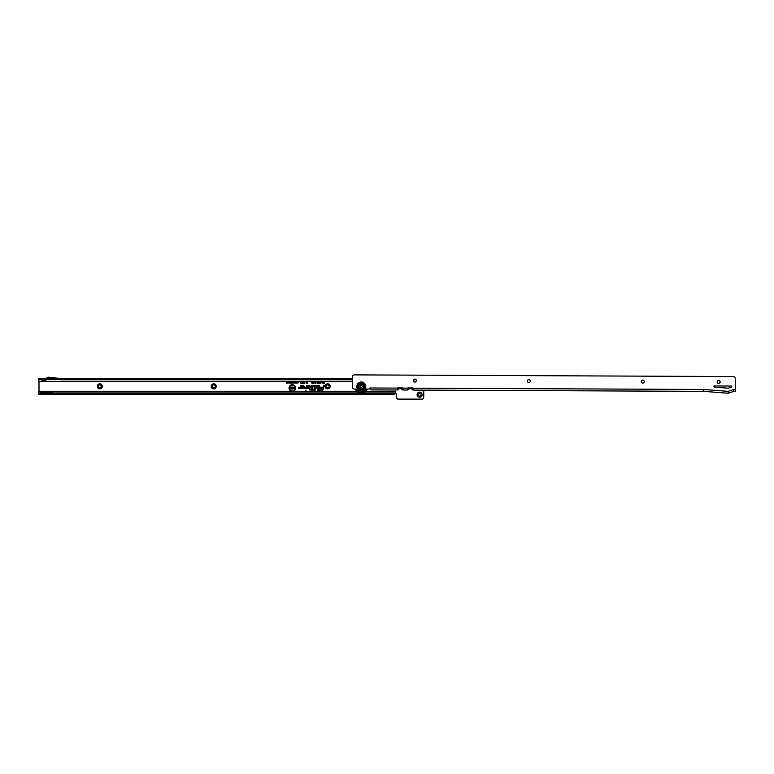 <?xml version="1.0" encoding="UTF-8"?>
<svg xmlns="http://www.w3.org/2000/svg" width="774" height="774" viewBox="0 0 774 774"><rect width="100%" height="100%" fill="white"/><g stroke="black" fill="none" stroke-linecap="round" stroke-linejoin="round"><path stroke-width="1.16" d="M305.991 390.512L305.391 390.512L305.991 390.512M295.3 388.026A2.961 2.961 0 0 0 292.34 385.065A2.961 2.961 0 0 0 289.379 388.026A2.961 2.961 0 0 0 292.34 390.986A2.961 2.961 0 0 0 295.3 388.026M295.378 388.026A3.038 3.038 0 0 0 292.34 384.988A3.038 3.038 0 0 0 289.302 388.026A3.038 3.038 0 0 0 292.34 391.073A3.038 3.038 0 0 0 295.378 388.026M356.804 391.267L293.182 391.267A3.348 3.348 0 0 0 292.34 384.688A3.348 3.348 0 0 0 291.498 391.267L39 391.267L38.7 393.057L48.191 391.992L53.938 393.057L394.798 393.057L395.572 393.018L395.582 391.247L395.582 393.531A0.89 0.89 0 0 1 396.472 394.421L396.472 397.033A2.37 2.37 0 0 0 397.691 399.113L422.536 399.113A2.37 2.37 0 0 0 423.765 397.033L423.765 390.125M292.775 391.267A3.26 3.26 0 0 0 295.6 388.026A3.26 3.26 0 0 0 292.34 384.765A3.26 3.26 0 0 0 289.079 388.026A3.26 3.26 0 0 0 291.914 391.267M312.696 386.594A0.639 0.639 0 0 0 312.057 385.955L311.351 386.187L312.444 386.7L311.728 389.39L310.181 389.632L311.661 389.632L311.506 390.202L313.422 389.632L311.97 389.39L312.677 386.758A0.639 0.639 0 0 0 312.696 386.594M312.773 386.594A0.716 0.716 0 0 0 312.057 385.868L311.254 386.265L312.367 386.681L311.661 389.312L310.074 389.709L311.554 389.709L311.409 390.28L313.48 389.709L312.077 389.312L312.754 386.777A0.716 0.716 0 0 0 312.773 386.594M313.006 386.594A0.948 0.948 0 0 0 312.057 385.646L311.177 385.646L310.954 386.497L312.154 386.613L311.487 389.08L310.006 389.08L309.784 389.941L311.264 389.941L311.109 390.512L313.654 389.941L313.886 389.08L312.377 389.08L312.977 386.836A0.948 0.948 0 0 0 313.006 386.594M311.206 390.425L313.596 389.864L313.78 389.167L312.27 389.167L312.899 386.816A0.871 0.871 0 0 0 312.057 385.723L311.051 386.419L312.222 386.642L311.545 389.167L310.064 389.167L309.881 389.864L311.361 389.864L311.109 390.512M315.037 386.187L314.496 390.202L315.657 386.758A0.639 0.639 0 0 0 315.037 385.955L314.06 386.187L315.366 386.594L314.389 390.28L315.734 386.777A0.716 0.716 0 0 0 315.037 385.868L313.954 386.265L315.037 386.265M315.995 386.594A0.948 0.948 0 0 0 315.037 385.646L313.886 385.646L313.654 386.497L315.134 386.594L314.089 390.512L314.979 390.512L315.956 386.836A0.948 0.948 0 0 0 315.995 386.594M314.912 390.425L315.879 386.816A0.871 0.871 0 0 0 315.037 385.723L313.944 385.723L313.76 386.419L315.212 386.594L314.196 390.425L314.979 390.512M318.898 386.187L318.927 388.016L319.517 386.758A0.639 0.639 0 0 0 318.898 385.955L317.098 385.955L316.547 388.016L317.282 386.187L318.898 386.187L318.83 388.093L319.594 386.777A0.716 0.716 0 0 0 318.898 385.868L317.04 385.868L316.45 388.093L317.35 386.265L318.898 386.265M319.846 386.594A0.948 0.948 0 0 0 318.898 385.646L316.866 385.646L316.15 388.325L317.03 388.325L317.524 386.497L318.898 386.497L318.53 388.325L319.41 388.325L319.817 386.836A0.948 0.948 0 0 0 319.846 386.594M319.352 388.248L319.739 386.816A0.871 0.871 0 0 0 318.898 385.723L316.924 385.723L316.247 388.248L316.972 388.248L317.456 386.419L318.898 386.419L318.636 388.248L319.41 388.325M97.292 386.352A2.525 2.525 0 0 1 99.807 383.836A2.525 2.525 0 0 1 102.332 386.352A2.525 2.525 0 0 1 99.807 388.877A2.525 2.525 0 0 1 97.292 386.352M101.297 386.352A1.48 1.48 0 0 0 99.807 384.872A1.48 1.48 0 0 0 98.327 386.352A1.48 1.48 0 0 0 99.807 387.842A1.48 1.48 0 0 0 101.297 386.352M211.205 386.352A2.525 2.525 0 0 1 213.73 383.836A2.525 2.525 0 0 1 216.246 386.352A2.525 2.525 0 0 1 213.73 388.877A2.525 2.525 0 0 1 211.205 386.352M215.211 386.352A1.48 1.48 0 0 0 213.73 384.872A1.48 1.48 0 0 0 212.24 386.352A1.48 1.48 0 0 0 213.73 387.842A1.48 1.48 0 0 0 215.211 386.352M325.119 386.352A2.525 2.525 0 0 1 327.644 383.836A2.525 2.525 0 0 1 330.169 386.352A2.525 2.525 0 0 1 327.644 388.877A2.525 2.525 0 0 1 325.119 386.352M329.124 386.352A1.48 1.48 0 0 0 327.644 384.872A1.48 1.48 0 0 0 326.164 386.352A1.48 1.48 0 0 0 327.644 387.842A1.48 1.48 0 0 0 329.124 386.352M417.089 394.663A2.525 2.525 0 0 1 419.605 392.137A2.525 2.525 0 0 1 422.13 394.663A2.525 2.525 0 0 1 419.605 397.178A2.525 2.525 0 0 1 417.089 394.663M421.095 394.663A1.48 1.48 0 0 0 419.605 393.182A1.48 1.48 0 0 0 418.124 394.663A1.48 1.48 0 0 0 419.605 396.143A1.48 1.48 0 0 0 421.095 394.663M38.7 379.763L41.07 379.647L38.7 379.647L39 381.447L292.137 381.427L292.814 382.269L292.137 383.14L291.469 382.279L291.982 381.447L296.403 381.447L296.926 382.269L296.248 383.14L295.581 382.279L296.094 381.447L297.748 381.447L298.222 382.298L297.574 383.14L297.013 382.579L297.961 382.298L296.993 382.046L297.439 381.447L300.951 381.447L300.273 383.304L300.525 381.447M39 381.447L39 391.267M352.305 381.447L324.461 381.447L324.461 383.401L323.28 383.401L324.113 383.033L323.397 382.617L324.113 381.447L324.374 383.324L323.358 383.324L324.19 383.111L323.474 382.327L324.374 381.505M323.184 381.447L323.184 383.401L322.429 383.401L321.655 381.447L322.671 382.23L322.835 381.447L324.19 381.505M321.655 381.447L320.552 383.43L320.02 382.84L320.659 381.795L320.02 381.447L321.142 381.447L320.552 383.343L320.097 382.84L320.804 381.717L320.097 381.505L321.065 381.505M319.633 381.447L319.42 383.43L318.859 382.414L319.207 381.447L320.02 381.418M318.501 381.447L318.83 382.066L318.046 382.114L318.811 382.298L318.646 383.382L317.766 383.382L318.395 382.762L317.698 382.124L319.207 381.447M318.046 381.447L317.166 381.447L317.079 383.43L317.088 381.505M315.482 381.447L315.898 382.163L314.902 381.998L315.85 382.849L315.241 383.43L314.592 382.733L315.502 382.84L314.554 382.008L314.921 381.447L316.818 381.418M314.012 381.447L314.496 382.424L313.722 383.43L313.044 382.743L313.731 383.053L314.147 382.424L313.741 381.766L313.025 382.153L313.48 381.447L314.921 381.447M312.493 381.447L312.986 382.424L312.203 383.43L311.535 382.743L312.212 383.053L312.638 382.424L312.232 381.766L311.506 382.153L311.97 381.447L313.48 381.447M311.97 381.447L307.684 381.447L307.684 383.353L306.901 382.443L306.117 383.353L306.117 381.447L306.552 382.133L306.697 381.447L307.249 382.114L307.684 381.447L307.607 383.275L306.901 382.046L306.194 383.275L306.194 381.505L306.475 382.927L306.765 381.505L307.326 382.927L307.607 381.505M304.772 381.447L304.308 383.333L304.472 381.447L306.117 381.418M303.911 381.447L303.572 383.304L303.495 381.447L304.472 381.447M302.924 381.447L302.586 383.304L302.508 381.447L303.495 381.447M301.937 381.447L301.599 383.304L301.512 381.447L302.508 381.447M295.213 381.447L295.474 383.12L294.807 381.93L294.13 383.12L294.13 381.447L294.401 382.424L294.933 381.447L295.213 382.482L295.426 381.505L295.426 383.072L294.807 381.727L294.188 383.072L294.188 381.505L294.352 382.791L294.894 381.505L295.262 382.869L295.262 381.505M293.704 381.447L293.975 383.12L293.172 383.091L293.704 381.447L293.917 383.072L292.94 382.617L293.762 381.505M291.101 381.447L291.372 383.12L290.531 382.027L290.269 383.12L290.269 381.447L291.101 382.54L291.314 381.505L291.314 383.072L290.482 381.824L290.318 383.072L290.318 381.505L291.15 382.753L291.15 381.505M289.002 381.447L290.066 381.447L290.066 383.12L289.021 383.12L289.795 382.83L289.07 382.453L289.795 381.737L289.002 381.447L290.018 381.505L290.018 383.072L289.079 383.072L289.853 382.888L289.118 382.395L289.853 381.688L289.06 381.505M288.596 381.447L288.866 383.12L288.034 382.027L287.764 383.12L287.764 381.447L288.596 382.54L288.818 381.505L288.818 383.072L287.976 381.824L287.822 383.072L287.822 381.505L288.654 382.753L288.654 381.505M286.97 381.447L287.667 383.12L286.544 383.12L286.97 381.447L287.609 383.072L286.593 383.072L287.019 381.505M307.888 387.087L306.852 388.325L309.049 388.325A1.345 1.345 0 0 0 310.393 386.981A1.345 1.345 0 0 0 309.049 385.646L306.456 385.646L305.982 387.397L304.792 387.474L304.559 388.325L305.894 388.325A0.948 0.948 0 0 0 306.814 387.619L307.114 386.497L309.049 386.497A0.484 0.484 0 0 1 309.542 386.981A0.484 0.484 0 0 1 309.049 387.474L307.888 387.087L306.852 388.325M301.899 387.087L300.863 388.325L303.06 388.325A1.345 1.345 0 0 0 304.405 386.981A1.345 1.345 0 0 0 303.06 385.646L300.467 385.646L299.993 387.397L298.803 387.474L298.571 388.325L299.906 388.325A0.948 0.948 0 0 0 300.815 387.619L301.115 386.497L303.06 386.497A0.484 0.484 0 0 1 303.553 386.981A0.484 0.484 0 0 1 303.06 387.474L301.899 387.087L300.863 388.325M323.28 389.245L324.248 385.646L323.368 385.646L322.874 387.474L320.233 387.474L320.001 388.325L322.642 388.325L322.458 389.022A0.851 0.851 0 0 1 321.636 389.651L317.766 389.651L317.543 390.512L321.636 390.512A1.712 1.712 0 0 0 323.28 389.245L324.248 385.646M46.169 378.467L41.38 378.467L43.779 379.734A0.89 0.89 0 0 0 44.766 379.637L47.243 377.586A1.78 1.78 0 0 1 48.559 377.19L62.433 378.757L352.315 378.467M386.971 393.057L386.971 394.247L53.832 394.247L48.191 393.202L40.761 394.247L40.761 393.057M42.56 394.247L53.832 394.247M40.761 394.247L38.7 394.247L38.7 393.057M394.798 393.057L394.798 394.247L386.971 394.247M49.449 378.467L48.046 378.467M43.712 379.695L44.679 379.695M46.604 379.647L47.998 378.505A0.59 0.59 0 0 1 48.443 378.37L61.243 379.647L46.604 379.647L45.521 380.547A2.08 2.08 0 0 1 43.228 380.789L41.07 379.647M38.7 379.647L38.7 378.467L41.361 378.467M40.761 379.647L40.761 378.467M352.305 379.763L61.243 379.763L352.305 379.647M394.692 394.247L394.692 393.057L394.692 394.247M293.182 391.267L291.498 391.267M395.572 393.018L394.798 394.247M324.142 385.723L323.426 385.723L322.932 387.551L320.291 387.551L320.107 388.248L322.748 388.248L322.535 389.041A0.938 0.938 0 0 1 321.636 389.728L317.833 389.728L317.64 390.425L321.636 390.425A1.625 1.625 0 0 0 323.203 389.225M321.636 390.28A1.48 1.48 0 0 0 323.058 389.187L323.948 385.868L323.048 387.697L320.407 387.697L322.942 388.093L322.681 389.08A1.084 1.084 0 0 1 321.636 389.883L317.843 390.28L321.636 390.202A1.403 1.403 0 0 0 322.981 389.158L323.842 385.955L323.106 387.774L320.465 387.774L323.048 388.016L322.758 389.099A1.161 1.161 0 0 1 321.636 389.961L317.94 390.202L321.636 390.202M301.028 388.248L303.06 388.248A1.258 1.258 0 0 0 304.327 386.981A1.258 1.258 0 0 0 303.06 385.723L300.525 385.723L300.07 387.416L298.861 387.551L298.677 388.248L299.906 388.248A0.871 0.871 0 0 0 300.738 387.6L301.057 386.419L303.06 386.419A0.571 0.571 0 0 1 303.631 386.981A0.571 0.571 0 0 1 303.06 387.551L301.937 387.174M302.518 387.319L301.357 388.093L303.06 388.093A1.113 1.113 0 0 0 304.172 386.981A1.113 1.113 0 0 0 303.06 385.868L300.641 385.868L300.215 387.455L298.977 387.697L299.906 388.093A0.716 0.716 0 0 0 300.593 387.561L300.941 386.265L303.06 386.265A0.716 0.716 0 0 1 303.776 386.981A0.716 0.716 0 0 1 303.06 387.697L302.044 387.397L301.521 388.016L303.06 388.016A1.035 1.035 0 0 0 304.095 386.981A1.035 1.035 0 0 0 303.06 385.955L300.699 385.955L300.293 387.484L299.035 387.774L299.906 388.016A0.639 0.639 0 0 0 300.525 387.542L300.883 386.187L303.06 386.187A0.793 0.793 0 0 1 303.853 386.981A0.793 0.793 0 0 1 303.06 387.774L302.353 387.397M307.026 388.248L309.049 388.248A1.258 1.258 0 0 0 310.316 386.981A1.258 1.258 0 0 0 309.049 385.723L306.514 385.723L306.059 387.416L304.85 387.551L304.666 388.248L305.894 388.248A0.871 0.871 0 0 0 306.736 387.6L307.046 386.419L309.049 386.419A0.571 0.571 0 0 1 309.619 386.981A0.571 0.571 0 0 1 309.049 387.551L307.926 387.174M308.507 387.319L307.346 388.093L309.049 388.093A1.113 1.113 0 0 0 310.161 386.981A1.113 1.113 0 0 0 309.049 385.868L306.63 385.868L306.204 387.455L304.966 387.697L305.894 388.093A0.716 0.716 0 0 0 306.591 387.561L306.93 386.265L309.049 386.265A0.716 0.716 0 0 1 309.764 386.981A0.716 0.716 0 0 1 309.049 387.697L308.033 387.397L307.51 388.016L309.049 388.016A1.035 1.035 0 0 0 310.084 386.981A1.035 1.035 0 0 0 309.049 385.955L306.688 385.955L306.281 387.484L305.024 387.774L305.894 388.016A0.639 0.639 0 0 0 306.514 387.542L306.872 386.187L309.049 386.187A0.793 0.793 0 0 1 309.852 386.981A0.793 0.793 0 0 1 309.049 387.774L308.342 387.397M292.233 387.039L293.056 387.803L291.953 387.658L292.978 388.451L292.262 389.022L291.45 387.658L292.233 387.039L292.969 387.735L291.875 387.658L292.901 388.451L292.262 388.945L291.595 388.413L292.504 388.364L291.527 387.658L292.233 387.116M290.811 387.058L291.314 387.058L291.314 389.003L289.94 389.003L290.811 388.548L290.057 388.267L290.811 387.058L291.227 388.916L290.018 388.916L290.889 388.625L290.134 388.19L290.889 387.135M294.236 387.058L294.739 387.058L294.739 389.003L293.665 388.035L293.162 389.003L293.162 387.058L294.236 388.006L294.662 387.135L294.662 388.916L293.588 387.745L293.24 388.916L293.24 387.135L294.313 388.287L294.313 387.135M313.741 381.688L313.112 382.095L313.741 381.476L314.418 382.424L313.722 383.343L313.141 382.801L313.731 383.13L314.225 382.424L313.741 381.766M312.232 381.688L311.603 382.095L312.222 381.476L312.899 382.424L312.212 383.343L311.622 382.801L312.212 383.13L312.715 382.424L312.232 381.766M315.202 381.476L315.811 382.095L314.825 381.998L315.763 382.849L315.241 383.343L314.679 382.801L315.579 382.84L314.631 382.008L315.202 381.398M322.913 381.505L321.994 381.505L322.671 382.308L323.097 381.505L323.097 383.324L321.897 382.82L321.994 381.505M322.913 383.111L322.913 382.52L322.081 382.82L322.913 383.111L322.913 382.52M318.278 381.476L318.578 383.304L317.853 383.304L318.491 382.637L317.775 382.124L318.278 381.398M319.43 383.159L319.42 381.669L319.43 383.159L319.72 382.414M319.633 382.414L319.42 381.669M319.42 381.746L319.13 382.414M319.207 382.414L319.43 383.082M307.249 382.114L307.326 382.927M306.552 382.133L306.475 382.927M304.54 381.476L304.114 383.256L304.521 381.447M301.009 381.601L300.535 383.227L300.351 382.056L301.076 381.553M301.995 381.601L301.521 383.227L301.338 382.056L302.063 381.553M302.982 381.601L302.508 383.227L302.324 382.056L303.05 381.553M303.969 381.601L303.495 383.227L303.311 382.056L304.037 381.553M297.593 381.669L297.052 382.008L297.593 381.485L298.174 382.298L297.574 383.091L297.071 382.617L298.009 382.298L297.593 381.717M292.601 381.727L292.137 383.091L291.682 381.717L292.649 381.698M292.137 382.907L292.601 382.259L292.146 381.669L291.682 382.288L292.137 382.907L292.601 382.259M292.543 382.259L292.146 381.669M292.146 381.717L291.682 382.288M296.713 381.727L296.248 383.091L295.794 381.717L296.752 381.698M296.248 382.907L296.703 382.259L296.248 381.669L295.794 382.288L296.248 382.907L296.703 382.259M296.655 382.259L296.248 381.669M296.248 381.717L295.794 382.288M293.762 382.888L293.762 382.317L293.104 382.608L293.762 382.888L293.762 382.317M293.162 382.608L293.704 382.83M415.822 379.434A2.97 2.97 0 0 0 413.48 380.16M415.667 379.299L414.274 379.531A3.086 3.086 0 0 0 413.577 379.937M415.57 379.415A0.938 0.938 0 0 0 415.648 379.318A3.086 3.086 0 0 0 414.274 379.531M413.422 380.653A2.67 2.67 0 0 1 416.151 379.802M359.242 389.09L363.325 389.109A3.28 3.28 0 0 0 361.313 383.256A3.28 3.28 0 0 0 359.242 389.09L354.637 389.07A2.37 2.37 0 0 1 352.276 386.681L352.315 377.248A2.37 2.37 0 0 1 354.705 374.887L732.939 376.551A2.37 2.37 0 0 1 735.3 378.931L735.252 389.593L733.471 389.583L733.462 391.489L735.242 391.499L735.252 389.593M720.159 381.93A1.48 1.48 0 0 0 718.678 380.45A1.48 1.48 0 0 0 717.188 381.921A1.48 1.48 0 0 0 718.669 383.411A1.48 1.48 0 0 0 720.159 381.93M644.21 381.601A1.48 1.48 0 0 0 642.739 380.111A1.48 1.48 0 0 0 641.249 381.592A1.48 1.48 0 0 0 642.72 383.082A1.48 1.48 0 0 0 644.21 381.601M530.296 381.098A1.48 1.48 0 0 0 528.826 379.608A1.48 1.48 0 0 0 527.336 381.089A1.48 1.48 0 0 0 528.806 382.579A1.48 1.48 0 0 0 530.296 381.098M416.383 380.605A1.48 1.48 0 0 0 414.903 379.115A1.48 1.48 0 0 0 413.413 380.595A1.48 1.48 0 0 0 414.893 382.085A1.48 1.48 0 0 0 416.383 380.605M713.909 386.545A0.59 0.59 0 0 0 714.45 387.145L727.628 388.151A2.97 2.97 0 0 0 728.779 388.016L731.295 387.193A0.59 0.59 0 0 0 731.12 386.033L714.499 385.955A0.59 0.59 0 0 0 713.909 386.545M394.885 389.999L395.785 389.951A7.711 7.711 0 0 1 394.885 389.999L370.659 389.893L369.769 388.538A0.89 0.89 0 0 0 368.966 389.051L363.325 389.109M733.471 389.583L728.121 391.344L703.508 389.457L703.498 391.354L415.551 390.096A7.711 7.711 0 0 1 414.641 390.038L412.881 390.028L413.258 388.18A0.59 0.59 0 0 0 412.794 387.958L408.043 387.938A0.59 0.59 0 0 0 407.579 388.161L407.946 390.009L406.176 389.999A7.711 7.711 0 0 1 405.305 390.048L405.131 390.048A7.711 7.711 0 0 1 404.26 389.99L402.79 389.98L403.167 388.142A0.59 0.59 0 0 0 402.703 387.919L397.962 387.89A0.59 0.59 0 0 0 397.497 388.113L397.855 389.961L395.785 389.951M414.641 390.038L415.551 390.096M412.881 390.028L413.384 388.712L413.374 389.583M413.064 389.67A7.711 7.711 0 0 1 410.781 388.422A0.59 0.59 0 0 0 410.046 388.413A7.711 7.711 0 0 1 407.753 389.651L407.453 388.712L407.443 389.564M402.79 389.98L403.293 388.664L403.293 389.545M404.26 389.99L405.131 390.048M405.305 390.048L406.176 389.999M402.944 389.709A7.711 7.711 0 0 1 400.4 388.374A0.59 0.59 0 0 0 399.665 388.374A7.711 7.711 0 0 1 397.633 389.506L397.362 388.645L397.362 389.516M412.194 387.958A6.531 6.531 0 0 0 413.355 388.519M408.643 387.938A6.531 6.531 0 0 1 407.472 388.49M401.803 387.909A6.531 6.531 0 0 0 403.283 388.577M398.262 387.9A6.531 6.531 0 0 1 397.42 388.316M728.121 391.344L728.121 393.24L733.462 391.489M728.121 393.24L703.498 391.354M362.774 389.109A2.97 2.97 0 0 1 359.794 389.09M365.028 389.119A4.538 4.538 0 0 1 357.54 389.08M357.762 389.08A4.363 4.363 0 0 0 364.815 389.109M359.978 389.786L359.446 389.786L359.978 389.786M363.122 389.806L362.59 389.796L363.122 389.806M363.49 389.109A0.697 0.697 0 0 0 364.215 389.486L364.099 389.603A0.803 0.803 0 0 1 363.374 389.109M364.099 389.603L363.722 389.903A1.171 1.171 0 0 1 362.987 389.119A3.086 3.086 0 0 1 362.242 389.467A1.171 1.171 0 0 1 362.387 390.541L362.116 390.609M359.194 389.09A0.803 0.803 0 0 1 358.468 389.574L358.623 389.709A0.938 0.938 0 0 1 358.304 389.709M360.674 389.428A0.938 0.938 0 0 0 360.578 389.535L360.877 389.593A0.697 0.697 0 0 0 360.8 390.657L360.171 390.531A1.171 1.171 0 0 1 360.336 389.467A3.086 3.086 0 0 1 359.581 389.099A1.171 1.171 0 0 1 358.846 389.883L358.468 389.574M360.645 390.638A0.803 0.803 0 0 1 360.732 389.564L360.877 389.593M361.893 389.438A0.938 0.938 0 0 1 362 389.535L361.835 389.574A0.803 0.803 0 0 1 361.913 390.638M363.722 389.903A4.151 4.151 0 0 1 362.387 390.541M360.171 390.531A4.151 4.151 0 0 1 358.846 389.883M361.69 389.593A0.697 0.697 0 0 1 361.758 390.657M359.078 389.09A0.697 0.697 0 0 1 358.352 389.467M362.222 390.154L361.274 391.093L360.336 390.144M359.039 389.516L357.723 389.361M364.854 389.39L363.528 389.535M365.967 389.119A5.341 5.341 0 0 1 356.601 389.08M367.292 389.128A6.531 6.531 0 0 1 355.285 389.07A6.531 6.531 0 0 0 367.292 389.128A6.531 6.531 0 0 1 355.285 389.07M363.674 386.545A2.37 2.37 0 0 0 361.303 384.156A2.37 2.37 0 0 0 358.923 386.526A2.37 2.37 0 0 0 361.284 388.906A2.37 2.37 0 0 0 363.674 386.545M360.229 386.526A1.064 1.064 0 0 1 361.303 385.471A1.064 1.064 0 0 1 362.367 386.536A1.064 1.064 0 0 1 361.294 387.6A1.064 1.064 0 0 1 360.229 386.526M395.572 391.267L365.792 391.267M300.951 381.447L301.512 381.447M39 381.379L352.305 381.379M40.461 378.467L40.461 379.647M40.461 394.247L40.461 393.057M388.712 394.247L388.712 393.057M388.819 394.247L388.819 393.057M393.502 394.247L393.502 393.057M395.572 392.95L362.493 392.95M360.094 392.95L53.338 392.95M43.044 392.95L38.7 392.95M395.572 391.325L365.725 391.325M356.872 391.325L39 391.325M363.277 389.109A3.241 3.241 0 0 0 361.313 383.285A3.241 3.241 0 0 0 359.3 389.09M364.148 389.109A3.841 3.841 0 0 0 361.313 382.685A3.841 3.841 0 0 0 358.42 389.09M357.578 389.08A4.509 4.509 0 0 1 361.313 382.027A4.509 4.509 0 0 1 364.999 389.119M703.508 389.457L413.258 388.18M407.579 388.161L403.167 388.142M397.497 388.113L369.779 387.997M366.508 389.119A5.815 5.815 0 0 1 356.069 389.07"/></g></svg>
